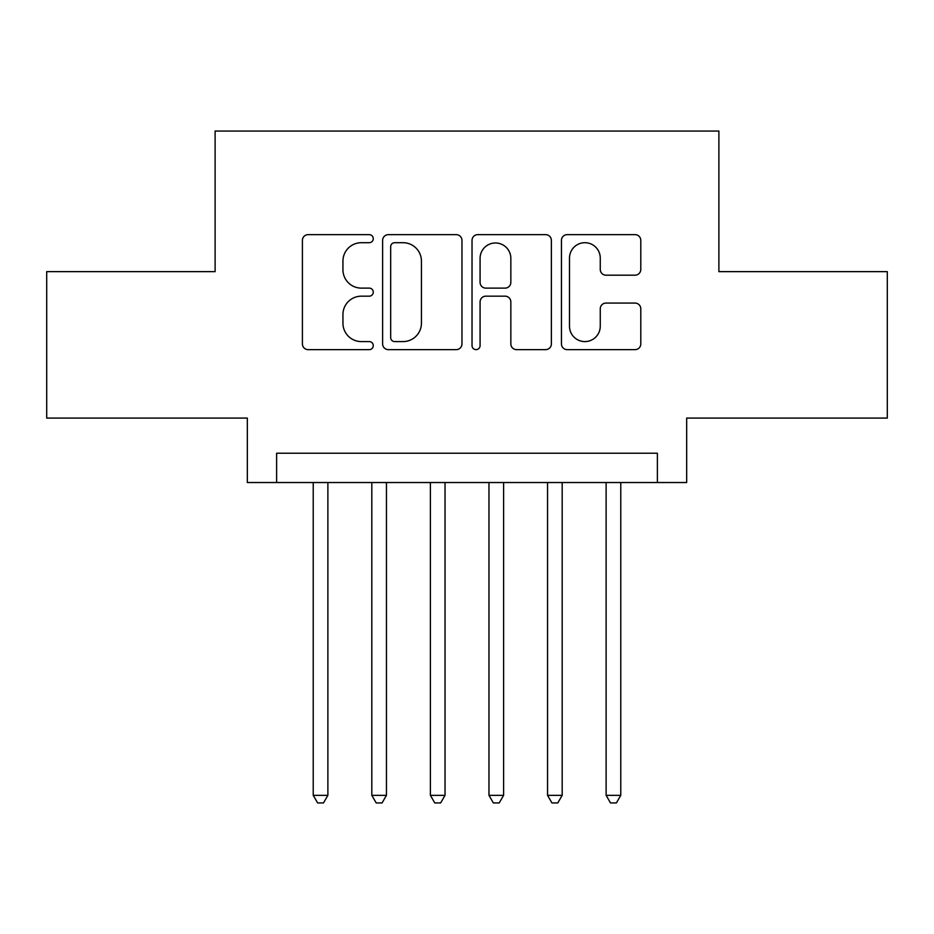 <?xml version="1.0" encoding="UTF-8"?>
<svg xmlns="http://www.w3.org/2000/svg" width="934" height="934" viewBox="0 0 934 934"><rect width="100%" height="100%" fill="white"/><g stroke="black" fill="none" stroke-linecap="round" stroke-linejoin="round"><path stroke-width="1.4" d="M373.273 238.672A4.028 4.028 0 0 0 369.257 234.644L308.162 234.644A5.744 5.744 0 0 0 302.406 240.4L302.406 343.887A5.744 5.744 0 0 0 308.162 349.643L369.257 349.643A4.028 4.028 0 0 0 373.273 345.615A4.028 4.028 0 0 0 369.257 341.587L361.341 341.587A18.4 18.4 0 0 1 342.941 323.187L342.941 314.571A18.4 18.4 0 0 1 361.341 296.171L369.257 296.171A4.028 4.028 0 0 0 373.273 292.144A4.028 4.028 0 0 0 369.257 288.116L361.341 288.116A18.4 18.4 0 0 1 342.941 269.716L342.941 261.1A18.4 18.4 0 0 1 361.341 242.7L369.257 242.7A4.028 4.028 0 0 0 373.273 238.672M635.038 275.18A5.744 5.744 0 0 0 640.794 269.436L640.794 240.4A5.744 5.744 0 0 0 635.038 234.644L567.195 234.644A5.744 5.744 0 0 0 561.439 240.4L561.439 343.887A5.744 5.744 0 0 0 567.195 349.643L635.038 349.643A5.744 5.744 0 0 0 640.794 343.887L640.794 308.815A5.744 5.744 0 0 0 635.038 303.071L606.003 303.071A5.744 5.744 0 0 0 600.258 308.815L600.258 326.211A15.376 15.376 0 0 1 584.871 341.587A15.376 15.376 0 0 1 569.495 326.211L569.495 258.076A15.376 15.376 0 0 1 584.871 242.7A15.376 15.376 0 0 1 600.258 258.076L600.258 269.436A5.744 5.744 0 0 0 606.003 275.18L635.038 275.18M657.384 482.528L686.665 482.528L686.665 418.082L887.3 418.082L887.3 271.642L718.888 271.642L718.888 131.052L215.112 131.052L215.112 271.642L46.7 271.642L46.7 418.082L247.335 418.082L247.335 482.528L657.384 482.528L657.384 453.235L276.616 453.235L276.616 482.528M461.968 240.4A5.744 5.744 0 0 0 456.224 234.644L388.369 234.644A5.744 5.744 0 0 0 382.625 240.4L382.625 343.887A5.744 5.744 0 0 0 388.369 349.643L456.224 349.643A5.744 5.744 0 0 0 461.968 343.887L461.968 240.4M477.776 234.644L545.631 234.644A5.744 5.744 0 0 1 551.375 240.4L551.375 343.887A5.744 5.744 0 0 1 545.631 349.643L516.595 349.643A5.744 5.744 0 0 1 510.84 343.887L510.84 301.916A5.744 5.744 0 0 0 505.096 296.171L485.832 296.171A5.744 5.744 0 0 0 480.076 301.916L480.076 345.615A4.028 4.028 0 0 1 476.06 349.643A4.028 4.028 0 0 1 472.032 345.615L472.032 240.4A5.744 5.744 0 0 1 477.776 234.644M394.697 242.7A4.028 4.028 0 0 0 390.669 246.716L390.669 337.571A4.028 4.028 0 0 0 394.697 341.587L403.033 341.587A18.4 18.4 0 0 0 421.432 323.187L421.432 261.1A18.4 18.4 0 0 0 403.033 242.7L394.697 242.7M510.84 258.368A15.376 15.376 0 0 0 495.464 242.98A15.376 15.376 0 0 0 480.076 258.368L480.076 282.372A5.744 5.744 0 0 0 485.832 288.116L505.096 288.116A5.744 5.744 0 0 0 510.84 282.372L510.84 258.368M313.229 482.528L313.229 795.336L327.881 795.336L327.881 482.528M327.881 795.336L323.479 802.948L317.63 802.948L313.229 795.336M371.814 482.528L371.814 795.336L386.454 795.336L386.454 482.528M386.454 795.336L382.064 802.948L376.204 802.948L371.814 795.336M430.387 482.528L430.387 795.336L445.028 795.336L445.028 482.528M445.028 795.336L440.638 802.948L434.777 802.948L430.387 795.336M488.972 482.528L488.972 795.336L503.613 795.336L503.613 482.528M503.613 795.336L499.223 802.948L493.362 802.948L488.972 795.336M547.546 482.528L547.546 795.336L562.186 795.336L562.186 482.528M562.186 795.336L557.796 802.948L551.936 802.948L547.546 795.336M606.119 482.528L606.119 795.336L620.771 795.336L620.771 482.528M620.771 795.336L616.37 802.948L610.521 802.948L606.119 795.336"/></g></svg>

